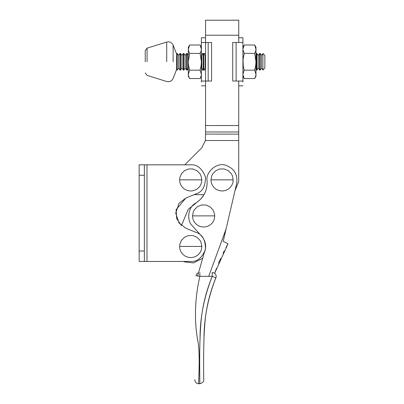 <?xml version="1.0" encoding="UTF-8"?>
<svg xmlns="http://www.w3.org/2000/svg" width="404" height="404" viewBox="0 0 404 404"><rect width="100%" height="100%" fill="white"/><g stroke="black" fill="none" stroke-linecap="round" stroke-linejoin="round"><path stroke-width="0.61" d="M144.369 164.827L190.728 164.827C197.107 164.327 202.02 168.372 205.469 176.962C205.51 186.219 202.48 191.819 196.384 193.758L185.885 198.021L176.078 209.706L176.7 218.741L181.411 225.538L188.234 209.383L200.354 199.495L204.04 194.667L194.142 194.667L185.885 198.021L179.033 203.278L175.71 213.145L179.033 223.013L185.885 228.265L196.384 232.532C202.48 234.472 205.51 240.072 205.469 249.324C202.02 257.914 197.107 261.964 190.728 261.464L144.369 261.464L144.369 164.827L139.148 164.827L139.148 251.015L144.369 251.015M202.303 258.504L193.466 262.933L184.224 261.843L183.391 261.464L146.98 261.464L146.98 164.827M238.734 42.511L238.739 20.205L205.565 20.2L205.555 134.088L238.724 134.093L238.729 81.037M184.785 164.827L201.727 147.889L205.419 140.526L205.555 134.088M238.724 134.093L238.719 181.613L234.946 190.794L226.104 228.911L208.701 276.331M144.369 261.464L139.148 261.464L139.148 251.015M214.625 273.331L228.018 243.763L223.225 241.314L236.699 183.244C237.815 174.205 234.073 168.195 225.462 165.216C217.079 161.979 205.131 172.281 207.101 181.053C207.464 190.486 203.717 197.819 195.849 203.04C188.234 206.489 186.163 220.392 192.445 225.912L201.838 236.391C205.914 241.41 206.707 246.905 204.212 252.874L197.642 275.952M223.225 241.314L228.018 243.763L225.937 247.637M224.301 250.839L223.064 253.343M220.65 258.499L218.609 263.166M216.509 268.332L214.67 273.205M212.509 276.437L215.882 277.876A3.919 3.919 -90 0 0 212.236 272.523L212.236 276.331L212.509 276.437M215.882 277.876C207.878 298.071 203.909 318.67 203.975 339.678C203.333 354.793 203.737 380.124 203.747 379.826C203.707 378.326 203.167 344.663 204.616 327.124C205.565 310.247 209.322 293.829 215.882 277.876M195.991 275.74A3.919 3.919 90 0 1 198.344 272.821A3.919 3.919 10.3 0 0 195.991 275.74L199.844 276.331L199.844 272.523M200.985 175.599L201.828 179.846L179.629 179.846L179.841 177.679L181.497 173.68L184.562 170.614L188.562 168.958L192.895 168.958L196.894 170.614L199.96 173.68L200.985 175.599M179.629 179.846A11.1 11.1 0 0 0 201.616 182.012A11.1 11.1 0 0 0 201.828 179.846M200.985 242.198L201.828 246.445L179.629 246.445L179.841 244.279L181.497 240.279L184.562 237.214L188.562 235.557L192.895 235.557L196.894 237.214L199.96 240.279L200.985 242.198M179.629 246.445A11.1 11.1 0 0 0 201.616 248.612A11.1 11.1 0 0 0 201.828 246.445M214.519 218.054A11.1 11.1 0 0 0 214.731 215.887L192.531 215.887A11.1 11.1 0 0 0 214.519 218.054M192.531 215.887L193.375 211.64L194.405 209.721L197.465 206.656L201.465 205L205.798 205L209.797 206.656L212.863 209.721L214.519 213.721L214.731 215.887M232.957 182.012A11.1 11.1 0 0 0 233.169 179.846L210.969 179.846A11.1 11.1 0 0 0 232.957 182.012M210.969 179.846L211.812 175.599L212.842 173.68L215.903 170.619L219.902 168.963L224.235 168.963L228.235 170.619L231.3 173.68L232.325 175.599L233.169 179.846M242.915 74.482L242.93 74.801M243.082 75.811L244.213 78.548L254.677 78.548L255.626 76.472L255.974 74.417M242.915 76.3L244.213 78.548L242.925 74.679M242.915 74.27L244.213 70.165L254.677 70.165L255.974 74.356L255.974 76.3L254.677 78.548L255.808 75.811M242.915 56.217L243.269 66.034L244.213 70.165M242.915 67.332L243.006 59.656L244.213 53.389L242.925 49.515M254.677 70.165L255.621 66.034L255.974 61.777L254.677 53.389L244.213 53.389M242.915 49.106L244.213 45.001L254.677 45.001L255.974 47.248L255.974 74.356M255.974 74.482L255.959 74.801M254.677 53.389L255.626 51.313L255.974 49.192L254.677 45.001M176.482 53.762L177.23 53.48L178.613 55.454L179.997 53.48L180.548 53.48L181.931 55.454L183.31 53.48L183.865 53.48L185.249 55.454L186.628 53.48L187.183 53.48L188.33 55.121M176.482 69.786L176.679 53.48M179.997 53.48L179.997 70.069L178.613 68.094L177.23 70.069L177.23 53.48M178.613 68.094L178.613 55.454M183.31 53.48L183.31 70.069L181.931 68.094L180.548 70.069L180.548 53.48M181.931 68.094L181.931 55.454M186.628 53.48L186.628 70.069L185.249 68.094L183.865 70.069L183.865 53.48M185.249 68.094L185.249 55.454M188.496 75.811L189.627 78.548L188.683 76.472L188.33 74.356L189.627 70.165L188.683 66.034L188.33 61.777L188.33 69.039L188.33 68.427L187.183 70.069L187.183 53.48M201.389 54.823L201.833 55.454L203.212 53.48L203.768 53.48L205.151 55.454L205.565 54.863M203.212 53.48L203.212 70.069L201.833 68.094L201.389 68.725M201.833 68.094L201.833 55.454M205.56 68.685L205.151 68.094L203.768 70.069L203.768 53.48M205.151 68.094L205.151 55.454M255.974 53.929L256.288 53.48L256.288 70.069L255.974 69.619M259.6 53.48L259.6 70.069L258.222 68.094L256.838 70.069L256.838 53.48L258.222 55.454L259.6 53.48L260.156 53.48L261.539 55.454L262.903 53.505L264.852 55.454M258.222 68.094L258.222 55.454M262.903 53.505L262.903 70.043L261.539 68.094L260.156 70.069L260.156 53.48M261.539 68.094L261.539 55.454M262.903 70.043L264.852 68.094L264.852 55.575M176.482 61.777C176.482 51.358 176.482 51.358 176.482 61.777C176.482 72.19 176.482 72.19 176.482 61.777M145.233 61.777L145.233 50.641L145.233 61.777M238.734 41.152L238.739 37.744L242.915 37.744L242.915 41.602L242.915 37.744M242.915 41.541L242.764 42.602L242.915 41.541M242.915 61.948L242.915 81.946C242.915 87.027 242.915 87.027 242.915 81.946L242.789 81.037L232.729 81.037L232.729 42.511L242.789 42.511M242.915 61.6L242.915 41.602M238.739 82.441C238.739 86.875 238.739 86.875 238.739 82.441M242.915 82.007L242.738 80.866M205.57 37.744L201.389 37.744L201.389 61.777L200.091 53.389L201.041 51.313L201.389 49.192L200.091 45.001L189.627 45.001L188.33 47.248L188.33 61.777L189.627 53.389L188.683 51.313L188.33 49.192L189.627 45.001M201.389 41.541L201.54 42.602L201.389 41.541M205.56 70.003L203.813 70.003M203.212 70.003L201.389 70.003M201.389 53.545L203.212 53.545M203.813 53.545L205.565 53.545M207.626 81.037L211.575 81.037L211.575 42.511L207.626 42.511M205.56 81.037L201.515 81.037L201.389 81.946C201.389 87.027 201.389 87.027 201.389 81.946L201.389 74.417M201.389 37.744L201.389 61.549M201.389 81.946L201.389 61.999M201.515 81.037L208.181 81.037L208.181 42.511L201.515 42.511L205.565 42.511M201.389 82.007L201.566 80.866M188.33 69.039L188.33 74.417M188.335 74.482L188.345 74.801M188.33 74.356L188.33 76.3L189.627 78.548L200.091 78.548L201.041 76.472L201.389 74.356L200.091 70.165L189.627 70.165M200.091 53.389L189.627 53.389M201.389 74.482L201.374 74.801M201.222 75.811L200.091 78.548L201.389 76.3M201.389 74.356L201.389 61.777L201.035 66.034L200.091 70.165M205.565 35.219L238.734 35.224M205.555 125.533L238.724 125.538M205.555 131.972L238.724 131.977M238.724 140.531L205.419 140.526M144.369 175.275L139.148 175.275M212.236 276.331C205.535 292.678 201.692 309.222 200.707 325.957C199.995 336.259 199.657 348.293 199.687 362.06L199.828 383.8C199.818 384.436 199.409 353.217 200.061 338.259C199.995 317.69 204.05 297.051 212.236 276.331L199.844 276.331C195.016 297.788 194.183 318.458 197.344 338.34C200.864 352.869 198.091 384.563 198.712 383.8C198.081 384.633 200.828 353.52 197.445 338.931C194.162 318.877 194.96 298.011 199.844 276.331M173.124 61.777L173.124 45.137L173.124 61.777M147.071 61.777L147.071 48.147L147.071 61.777M166.716 61.777L166.716 42.056L166.716 61.777M236.123 42.511L236.123 81.037M194.794 379.639L195.092 381.371L196.293 382.967L197.213 383.497L199.828 383.8C202.752 382.734 204.06 381.406 203.747 379.826M244.213 45.001L242.915 47.248M176.679 70.069L177.23 70.069M179.997 70.069L180.548 70.069M183.31 70.069L183.865 70.069M186.628 70.069L187.183 70.069M203.212 70.069L203.768 70.069M256.288 70.069L256.838 70.069M256.288 53.48L256.838 53.48M259.6 70.069L260.156 70.069M176.482 69.847L173.124 78.411C171.791 81.103 169.655 82.128 166.716 81.492L147.071 75.402L145.233 72.907M176.482 53.702L173.124 45.137C171.791 42.445 169.655 41.42 166.716 42.056L147.071 48.147L145.233 50.641M242.915 85.805L238.739 85.805M205.57 85.805L201.389 85.805M200.091 45.001L201.389 47.248"/></g></svg>
